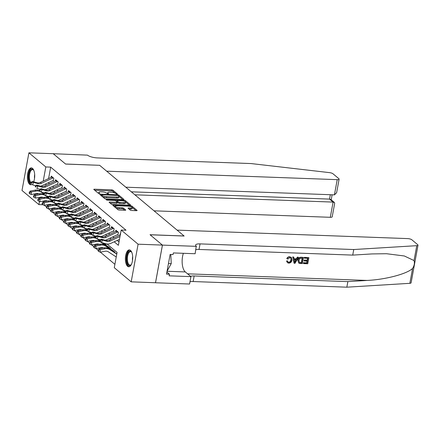 <?xml version="1.0" encoding="UTF-8"?>
<svg xmlns="http://www.w3.org/2000/svg" width="440" height="440" viewBox="0 0 440 440"><rect width="100%" height="100%" fill="white"/><g stroke="black" fill="none" stroke-linecap="round" stroke-linejoin="round"><path stroke-width="0.66" d="M117.112 194.222L117.48 194.002L112.992 190.24A1.062 0.303 10.4 0 0 111.612 189.855L94.424 189.222A1.062 0.303 10.4 0 0 93.803 189.382A1.062 0.303 10.4 0 0 93.891 189.541L98.384 193.298L99.781 193.457L99.138 192.863A3.394 0.974 10.4 0 1 98.857 192.363A3.394 0.974 10.4 0 1 100.843 191.84L102.273 191.895A3.394 0.974 10.4 0 1 106.684 193.138L108.229 193.897L108.663 193.781L108.02 193.188A3.394 0.974 10.4 0 1 107.74 192.687A3.394 0.974 10.4 0 1 109.725 192.17L111.155 192.22A3.394 0.974 10.4 0 1 115.561 193.463L117.112 194.222M127.584 266.272A8.426 3.652 92.1 0 1 125.488 256.839A8.426 3.652 92.1 0 1 129.349 249.915A8.426 3.652 92.1 0 1 130.499 250.399A8.426 3.652 92.1 0 1 132.594 259.826A8.426 3.652 92.1 0 1 128.733 266.756A8.426 3.652 92.1 0 1 127.584 266.272M31.95 184.327A8.426 3.652 92.1 0 1 30.745 184.745A8.426 3.652 92.1 0 1 29.596 184.261A8.426 3.652 92.1 0 1 27.506 174.829A8.426 3.652 92.1 0 1 31.367 167.904A8.426 3.652 92.1 0 1 32.511 168.388A8.426 3.652 92.1 0 1 33.66 181.814M130.29 210.111A1.062 0.303 10.4 0 0 131.67 210.496L136.494 210.678A1.062 0.303 10.4 0 0 137.109 210.513A1.062 0.303 10.4 0 0 137.022 210.359L132.033 206.184A1.062 0.303 10.4 0 0 130.658 205.794L113.471 205.161A1.062 0.303 10.4 0 0 112.849 205.321A1.062 0.303 10.4 0 0 112.937 205.48L117.926 209.655A1.062 0.303 10.4 0 0 119.306 210.045L125.131 210.26A1.062 0.303 10.4 0 0 125.747 210.095A1.062 0.303 10.4 0 0 125.659 209.941L123.525 208.153A1.062 0.303 10.4 0 0 122.15 207.763L119.262 207.658A2.838 0.814 10.4 0 1 115.341 206.201A2.838 0.814 10.4 0 1 116.996 205.766L128.315 206.179A2.838 0.814 10.4 0 1 132.231 207.636A2.838 0.814 10.4 0 1 130.576 208.071L128.689 208.005A1.062 0.303 10.4 0 0 128.067 208.164A1.062 0.303 10.4 0 0 128.156 208.323L130.29 210.111M43.071 204.765L38.907 204.611L22 190.465L28.908 152.812L53.229 153.703L65.615 164.071L99.66 165.319L184.08 235.978L150.035 234.724L162.415 245.086L138.094 244.195L131.186 281.848L114.279 267.696L117.079 252.434L107.008 244.002M28.908 152.812L45.815 166.958L43.225 181.066M114.208 241.813L118.388 245.311L121.193 230.043L126.055 230.225L50.683 167.139L45.815 166.958M121.193 230.043L138.094 244.195M123.343 199.672A1.062 0.303 10.4 0 0 123.965 199.507A1.062 0.303 10.4 0 0 123.877 199.353L118.888 195.179A1.062 0.303 10.4 0 0 117.508 194.788L100.32 194.156A1.062 0.303 10.4 0 0 99.704 194.321A1.062 0.303 10.4 0 0 99.787 194.475L104.781 198.649A1.062 0.303 10.4 0 0 106.156 199.04L123.343 199.672M125.461 200.679L130.449 204.853A1.062 0.303 10.4 0 1 130.537 205.013A1.062 0.303 10.4 0 1 129.916 205.172L112.728 204.54A1.062 0.303 10.4 0 1 111.353 204.155L109.219 202.367A1.062 0.303 10.4 0 1 109.131 202.208A1.062 0.303 10.4 0 1 109.747 202.048L116.721 202.301A1.062 0.303 10.4 0 0 117.343 202.142A1.062 0.303 10.4 0 0 117.255 201.982L115.836 200.799A1.062 0.303 10.4 0 0 114.461 200.409L107.201 200.145L106.178 199.76L106.607 199.65L124.086 200.288A1.062 0.303 10.4 0 1 125.461 200.679L125.285 201.647M53.383 180.846L53.851 178.299L51.266 176.138L51.023 177.447M57.69 184.448L58.157 181.907L55.572 179.746L55.33 181.049M61.996 188.056L62.464 185.51L59.879 183.348L59.637 184.657M66.303 191.659L66.77 189.118L64.185 186.951L63.943 188.26M70.609 195.267L71.076 192.72L68.492 190.559L68.255 191.862M74.916 198.869L75.383 196.328L72.798 194.161L72.562 195.47M79.222 202.477L79.689 199.931L77.105 197.769L76.868 199.073M83.529 206.08L83.996 203.533L81.411 201.372L81.175 202.681M87.841 209.682L88.303 207.141L85.723 204.98L85.481 206.283M92.147 213.29L92.615 210.744L90.03 208.582L89.788 209.891M96.454 216.893L96.921 214.352L94.336 212.185L94.094 213.494M100.76 220.501L101.228 217.954L98.642 215.793L98.401 217.096M105.067 224.103L105.534 221.562L102.949 219.395L102.707 220.704M109.373 227.711L109.841 225.165L107.255 223.003L107.019 224.306M113.68 231.314L114.147 228.767L111.562 226.606L111.326 227.915M117.986 234.916L118.454 232.375L115.868 230.214L115.632 231.517M50.683 167.139L48.582 178.58M48.285 182.743L49.5 183.761M52.596 186.351L53.807 187.363M56.903 189.954L58.113 190.971M61.21 193.562L62.419 194.573M65.516 197.164L66.726 198.176M69.823 200.767L71.033 201.784M74.129 204.375L75.339 205.387M78.436 207.977L79.646 208.995M82.742 211.585L83.958 212.597M87.049 215.188L88.264 216.205M91.355 218.796L92.571 219.808M95.667 222.398L96.877 223.41M99.974 226.001L101.184 227.018M104.28 229.609L105.49 230.621M108.587 233.211L109.797 234.229M112.893 236.819L114.103 237.831M117.2 240.422L119.009 241.934M119.939 235.125L120.175 233.816L120.456 234.047M44.369 205.293L46.459 207.042M48.675 208.896L50.765 210.645M52.982 212.504L55.072 214.253M57.294 216.106L59.378 217.855M61.6 219.714L63.685 221.458M65.907 223.316L67.991 225.066M70.213 226.924L72.303 228.668M74.52 230.527L76.609 232.276M78.826 234.13L80.916 235.879M83.133 237.738L85.222 239.487M87.439 241.34L89.529 243.089M91.746 244.948L93.836 246.692M96.052 248.551L98.142 250.299M100.364 252.159L114.901 264.325M44.495 200.833L44.341 201.674M162.415 245.086L155.507 282.739L131.186 281.848M40.266 197.214L40.112 198.055M39.479 201.498L38.907 204.611M45.298 184.135L46.508 185.147M49.605 187.737L50.815 188.755M53.911 191.345L55.121 192.357M58.218 194.948L59.428 195.965M62.524 198.556L63.734 199.568M66.831 202.158L68.041 203.17M71.137 205.761L72.353 206.778M75.444 209.369L76.659 210.381M79.755 212.971L80.966 213.989M84.062 216.579L85.272 217.591M88.368 220.181L89.579 221.199M92.675 223.79L93.885 224.802M96.982 227.392L98.192 228.404M101.288 230.995L102.498 232.012M105.595 234.603L106.805 235.615M109.901 238.205L111.117 239.223M107.74 192.687L107.553 193.705A3.394 0.974 10.4 0 0 107.547 193.771M98.857 192.363L98.67 193.38A3.394 0.974 10.4 0 0 98.665 193.441M115.044 193.132L112.805 191.257A1.062 0.303 10.4 0 0 111.425 190.872L94.749 190.256M101.453 195.222L100.645 195.195M122.832 199.65L118.888 196.35M118.014 195.52L101.965 194.689L101.53 194.805L102.207 195.426A3.394 0.974 10.4 0 0 106.612 196.669L116.925 197.049A3.394 0.974 10.4 0 0 118.91 196.531A3.394 0.974 10.4 0 0 118.63 196.031L118.014 195.52M102.537 196.774A3.394 0.974 10.4 0 0 106.425 197.687L106.612 196.669M118.91 196.531L118.723 197.549A3.394 0.974 10.4 0 1 116.738 198.066L106.425 197.687M125.582 201.955L129.404 205.156M110.077 203.082L116.534 203.319A1.062 0.303 10.4 0 0 117.156 203.159L117.343 202.142L118.404 203.049A1.062 0.303 10.4 0 0 119.779 203.44L119.966 202.422A1.062 0.303 10.4 0 1 118.591 202.031L117.172 200.849A1.062 0.303 10.4 0 1 117.084 200.69A1.062 0.303 10.4 0 1 117.706 200.53L121.693 200.679A2.838 0.814 10.4 0 1 125.615 202.136A2.838 0.814 10.4 0 1 123.954 202.571L119.966 202.422M116.1 201.02L117.018 201.053M119.779 203.44L123.767 203.588A2.838 0.814 10.4 0 0 125.428 203.154L125.615 202.136M132.231 207.636L132.05 208.654A2.838 0.814 10.4 0 1 130.388 209.088L129.013 209.038M115.341 206.201L115.154 207.218A2.838 0.814 10.4 0 0 115.159 207.339M115.874 207.939A2.838 0.814 10.4 0 0 119.075 208.676L119.262 207.658M124.619 210.238L123.338 209.171A1.062 0.303 10.4 0 0 121.963 208.78L119.075 208.676M115.33 206.256L113.795 206.195M135.982 210.656L132.226 207.515M38.885 193.853A5.401 4.615 129.9 0 0 36.163 193.567L31.323 194.502L29.684 193.732L29.651 192.731L29.222 192.368L29.255 193.369L29.684 193.732M29.222 192.368L30.162 191.103L34.997 190.168A8.102 6.919 -50.1 0 1 39.881 191.031L40.238 191.263M30.162 191.103L31.235 192.005L36.075 191.07A8.102 6.919 -50.1 0 1 40.959 191.934L43.879 193.831M47.619 196.262L48.444 196.801M41.646 192.181L43.945 193.672M48.175 196.422L48.51 196.642M29.651 192.731L31.235 192.005L31.323 194.502M53.3 177.843A3.779 3.229 129.9 0 0 52.707 178.068L41.404 183.315A5.401 4.615 -50.1 0 1 37.983 183.645L33.55 182.369L32.555 184.833L35.657 185.724M52.228 176.946A3.779 3.229 129.9 0 0 51.629 177.166L40.326 182.413A5.401 4.615 -50.1 0 1 36.905 182.743L32.472 181.467L33.55 182.369L31.746 182.501L31.317 182.138L30.921 183.123L31.35 183.486L31.746 182.501M31.35 183.486L30.921 183.123M40.546 186.159A8.102 6.919 129.9 0 0 42.119 185.609L53.02 180.543M32.472 181.467L31.317 182.138M31.24 183.585A7.293 3.157 92.1 0 1 28.666 176.583A7.293 3.157 92.1 0 1 31.471 169.186A7.293 3.157 92.1 0 1 33.589 170.016A7.293 3.157 92.1 0 1 33.814 170.363M33.765 170.28A6.748 2.926 -87.9 0 0 32.566 169.626A6.748 2.926 -87.9 0 0 31.983 169.736A6.748 2.926 -87.9 0 0 29.42 175.769A6.748 2.926 -87.9 0 0 31.097 182.683M31.862 168.003A8.371 3.63 -87.9 0 0 31.416 168.124A8.371 3.63 -87.9 0 0 28.193 176.726A8.371 3.63 -87.9 0 0 31.246 184.685M131.357 264.478A7.293 3.157 92.1 0 1 131.104 264.809A7.293 3.157 92.1 0 1 130.18 265.529A7.293 3.157 92.1 0 1 126.671 259.688A7.293 3.157 92.1 0 1 129.459 251.196A7.293 3.157 92.1 0 1 131.571 252.032A7.293 3.157 92.1 0 1 131.802 252.373M131.747 252.291A6.748 2.926 -87.9 0 0 130.554 251.636A6.748 2.926 -87.9 0 0 129.971 251.746A6.748 2.926 -87.9 0 0 127.369 258.946A6.748 2.926 -87.9 0 0 130.059 265.128A6.748 2.926 -87.9 0 0 130.642 265.012A6.748 2.926 -87.9 0 0 131.302 264.555M129.844 250.014A8.371 3.63 -87.9 0 0 129.404 250.135A8.371 3.63 -87.9 0 0 126.181 258.737A8.371 3.63 -87.9 0 0 129.234 266.695M167.057 271.172L171.243 263.604L170.781 254.48M168.465 263.505L171.243 263.604M154.033 210.826L330.308 217.305L333.102 202.092L329.527 199.1L330.33 194.716M134.893 194.805L333.102 202.092L334.406 202.483L330.831 199.49L329.527 199.1L131.318 191.813M99.6 165.264L106.662 171.177L337.222 179.657A3.24 0.929 10.4 0 0 339.114 179.157A3.24 0.929 10.4 0 0 338.85 178.679L332.97 173.762A3.24 0.929 10.4 0 0 329.494 172.629L251.026 163.559L97.323 157.911A7.563 2.173 -169.6 0 1 87.494 155.139L53.207 153.703L65.549 164.016L99.589 165.319M125.802 187.198L334.428 194.871L337.222 179.657M334.406 202.483L334.692 203.269L332.206 216.81A3.24 0.929 -169.6 0 1 330.308 217.305M339.114 179.157L336.627 192.698L334.428 194.871M304.618 257.505L308.886 257.659L304.425 257.339A14.069 6.1 -87.9 0 0 304.233 257.994L304.491 258.209L304.425 257.339M307.62 258.324A14.069 6.1 -87.9 0 0 307.202 260.161L304.134 260.051A14.069 6.1 -87.9 0 0 304.007 260.755L304.348 261.041L304.134 260.051M307.032 261.14A14.069 6.1 -87.9 0 0 306.812 262.818L303.523 262.697A14.069 6.1 -87.9 0 0 303.457 263.456L303.523 262.697M303.495 257.461L302.379 263.571L299.365 263.368L298.595 262.9L298.139 260.376C298.491 258.418 299.58 257.422 301.406 257.389L303.495 257.461L301.213 257.224C299.338 257.224 298.199 258.181 297.798 260.084L298.656 262.961M289.696 256.729C288.387 256.729 287.425 257.334 286.798 258.555L287.122 258.83C287.683 257.548 288.602 256.899 289.877 256.883L291.335 257.351L292 260.161C291.621 262.037 290.532 263.032 288.745 263.148L287.491 262.719L286.506 261.024L287.491 262.719M290.834 259.848C290.659 261.267 289.933 262.064 288.668 262.235L288.915 262.444C290.213 262.306 290.966 261.536 291.181 260.134L290.834 259.848M286.825 261.288L287.678 261.135L287.359 260.865L286.506 261.024M414.035 260.562L416.768 245.674A3.24 0.929 10.4 0 0 418 245.179L411.092 282.832A3.24 0.929 -169.6 0 1 409.855 283.322L346.841 287.188L347.864 281.617L367.186 280.434C385.605 279.571 407.044 273.906 412.588 268.433C414.343 265.595 414.821 262.971 414.035 260.562L404.327 255.976L386.513 253.721L372.048 253.924L352.726 255.107L199.023 249.458A7.563 2.173 10.4 0 0 195.872 249.711M298.458 257.279L295.02 263.296L294.091 263.263L292.897 257.076L293.766 257.103L294.091 259.006L296.577 259.1L297.583 257.246L298.458 257.279L297.391 257.081L296.252 258.83L294.047 258.748M293.766 257.103L292.699 256.911L294.091 263.263M352.726 255.107L353.749 249.535L200.046 243.887A7.563 2.173 10.4 0 0 195.624 245.047A7.563 2.173 10.4 0 0 196.251 246.158L195.135 253.737L173.344 252.934L173.041 254.562L170.126 254.458L166.518 274.098L169.439 274.203L169.136 275.831L190.927 276.634L189.574 284.009L155.529 282.761L162.437 245.108L150.095 234.779L184.146 236.032L177.084 230.12L407.644 238.596A3.24 0.929 10.4 0 1 411.851 239.784L417.731 244.706A3.24 0.929 10.4 0 1 418 245.179M346.841 287.188L193.132 281.54A7.563 2.173 10.4 0 0 189.981 281.787M190.591 276.353A7.563 2.173 10.4 0 1 194.156 275.968L347.864 281.617M416.768 245.674L353.749 249.535M196.488 246.356L162.437 245.108M190.927 276.634L185.312 271.926A12.15 5.264 92.1 0 1 183.376 253.303M169.439 274.203L166.892 272.069M291.181 260.134L290.769 257.945L289.828 257.593L287.909 259.061L287.122 258.83M287.678 261.135L288.129 262.174L288.915 262.444M289.877 256.883L291.335 257.351M295.29 261.464L296.197 259.798L294.206 259.721L294.685 262.576L295.856 259.512M296.577 259.1L296.252 258.83M302.544 258.137L299.882 258.473L298.964 260.42L299.558 262.631L301.68 262.834L302.544 258.137M299.37 262.51L300.498 262.79M298.139 260.376L297.798 260.084M302.231 258.126A14.069 6.1 -87.9 0 0 301.428 262.62L300.245 262.576M304.475 260.337L307.543 260.447L307.934 258.335L304.491 258.209M307.543 260.447L307.202 260.161M303.776 262.911L307.07 263.032L307.417 261.151L304.348 261.041M308.886 257.659L307.764 263.769L303.65 263.615M43.192 197.456A5.401 4.615 129.9 0 0 40.469 197.175L35.629 198.11L33.996 197.335L33.957 196.334L33.528 195.976L33.561 196.977L33.996 197.335M33.528 195.976L34.469 194.706L39.309 193.771A8.102 6.919 -50.1 0 1 44.187 194.634L44.544 194.865M34.469 194.706L35.541 195.608L40.381 194.673A8.102 6.919 -50.1 0 1 45.265 195.536L48.191 197.439M51.925 199.87L52.756 200.404M45.953 195.784L48.252 197.28M52.481 200.03L52.817 200.244M33.957 196.334L35.541 195.608L35.629 198.11M47.498 201.064A5.401 4.615 129.9 0 0 44.776 200.778L39.936 201.713L38.302 200.943L38.264 199.941L37.835 199.579L37.867 200.58L38.302 200.943M37.835 199.579L38.775 198.314L43.615 197.379A8.102 6.919 -50.1 0 1 48.494 198.242L48.851 198.473M38.775 198.314L39.853 199.21L44.688 198.275A8.102 6.919 -50.1 0 1 49.572 199.144L52.498 201.042M56.232 203.472L57.063 204.012M50.259 199.386L52.558 200.882M56.788 203.632L57.123 203.852M38.264 199.941L39.853 199.21L39.936 201.713M51.805 204.666A5.401 4.615 129.9 0 0 49.082 204.38L44.242 205.315L42.608 204.545L42.575 203.544L42.141 203.187L42.174 204.188L42.608 204.545M42.141 203.187L43.082 201.916L47.922 200.981A8.102 6.919 -50.1 0 1 52.8 201.845L53.158 202.076M43.082 201.916L44.16 202.818L49 201.883A8.102 6.919 -50.1 0 1 53.878 202.747L56.804 204.649M60.538 207.075L61.369 207.614M54.566 202.994L56.87 204.49M61.094 207.235L61.435 207.455M42.575 203.544L44.16 202.818L44.242 205.315M56.111 208.274A5.401 4.615 129.9 0 0 53.389 207.988L48.549 208.923L46.915 208.148L46.882 207.152L46.448 206.789L46.486 207.79L46.915 208.148M46.448 206.789L47.388 205.519L52.228 204.584A8.102 6.919 -50.1 0 1 57.107 205.453L57.464 205.684M47.388 205.519L48.466 206.421L53.306 205.486A8.102 6.919 -50.1 0 1 58.185 206.349L61.111 208.252M64.845 210.683L65.675 211.222M58.872 206.597L61.177 208.093M65.401 210.843L65.742 211.063M46.882 207.152L48.466 206.421L48.549 208.923M57.613 181.451A3.779 3.229 129.9 0 0 57.013 181.671L45.711 186.918A5.401 4.615 -50.1 0 1 42.29 187.253L37.857 185.977L36.861 188.436L39.963 189.327M56.535 180.549A3.779 3.229 129.9 0 0 55.935 180.769L44.633 186.021A5.401 4.615 -50.1 0 1 41.212 186.351L36.779 185.075L37.857 185.977L36.053 186.104L35.623 185.74L35.227 186.725L35.657 187.088L36.053 186.104M35.657 187.088L35.227 186.725M44.852 189.761A8.102 6.919 129.9 0 0 46.425 189.216L57.332 184.151M36.779 185.075L35.623 185.74M61.919 185.053A3.779 3.229 129.9 0 0 61.32 185.273L50.017 190.526A5.401 4.615 -50.1 0 1 46.596 190.856L42.163 189.58L41.167 192.038L44.27 192.935M60.841 184.151A3.779 3.229 129.9 0 0 60.242 184.377L48.939 189.624A5.401 4.615 -50.1 0 1 45.518 189.954L41.085 188.678L42.163 189.58L40.359 189.706L39.93 189.349L39.534 190.333L39.963 190.691L40.359 189.706M39.963 190.691L39.534 190.333M49.159 193.369A8.102 6.919 129.9 0 0 50.732 192.819L61.639 187.754M41.085 188.678L39.93 189.349M66.225 188.661A3.779 3.229 129.9 0 0 65.626 188.881L54.324 194.128A5.401 4.615 -50.1 0 1 50.903 194.458L46.47 193.188L45.474 195.646L48.576 196.537M65.148 187.759A3.779 3.229 129.9 0 0 64.548 187.979L53.246 193.226A5.401 4.615 -50.1 0 1 49.825 193.562L45.392 192.286L46.47 193.188L44.671 193.314L44.237 192.951L43.84 193.936L44.27 194.299L44.671 193.314M44.27 194.299L43.84 193.936M53.465 196.972A8.102 6.919 129.9 0 0 55.038 196.427L65.945 191.362M45.392 192.286L44.237 192.951M70.532 192.264A3.779 3.229 129.9 0 0 69.933 192.484L58.63 197.736A5.401 4.615 -50.1 0 1 55.209 198.066L50.776 196.79L49.781 199.249L52.883 200.145M69.454 191.362A3.779 3.229 129.9 0 0 68.855 191.582L57.552 196.834A5.401 4.615 -50.1 0 1 54.131 197.164L49.698 195.888L50.776 196.79L48.977 196.917L48.543 196.559L48.147 197.544L48.576 197.901L48.977 196.917M48.576 197.901L48.147 197.544M57.772 200.58A8.102 6.919 129.9 0 0 59.345 200.03L70.252 194.964M49.698 195.888L48.543 196.559M60.418 211.877A5.401 4.615 129.9 0 0 57.695 211.591L52.855 212.526L51.221 211.756L51.188 210.755L50.754 210.397L50.793 211.393L51.221 211.756M50.754 210.397L51.694 209.127L56.535 208.191A8.102 6.919 -50.1 0 1 61.419 209.055L61.771 209.286M51.694 209.127L52.773 210.029L57.613 209.094A8.102 6.919 -50.1 0 1 62.491 209.957L65.417 211.86M69.157 214.286L69.982 214.825M63.184 210.205L65.483 211.701M69.707 214.445L70.048 214.665M51.188 210.755L52.773 210.029L52.855 212.526M74.838 195.872A3.779 3.229 129.9 0 0 74.239 196.091L62.937 201.339A5.401 4.615 -50.1 0 1 59.516 201.669L55.083 200.393L54.087 202.857L57.195 203.748M73.761 194.97A3.779 3.229 129.9 0 0 73.161 195.19L61.864 200.437A5.401 4.615 -50.1 0 1 58.443 200.767L54.005 199.496L55.083 200.393L53.284 200.524L52.85 200.162L52.454 201.146L52.883 201.509L53.284 200.524M52.883 201.509L52.454 201.146M62.079 204.182A8.102 6.919 129.9 0 0 63.652 203.632L74.558 198.572M54.005 199.496L52.85 200.162M64.724 215.485A5.401 4.615 129.9 0 0 62.002 215.198L57.162 216.134L55.528 215.358L55.495 214.363L55.066 214L55.099 215.001L55.528 215.358M55.066 214L56.001 212.729L60.841 211.794A8.102 6.919 -50.1 0 1 65.725 212.657L66.083 212.894M56.001 212.729L57.079 213.631L61.919 212.696A8.102 6.919 -50.1 0 1 66.798 213.56L69.724 215.463M73.463 217.894L74.288 218.433M67.49 213.807L69.79 215.303M74.019 218.053L74.355 218.273M55.495 214.363L57.079 213.631L57.162 216.134M79.145 199.474A3.779 3.229 129.9 0 0 78.546 199.694L67.243 204.947A5.401 4.615 -50.1 0 1 63.822 205.277L59.389 204.001L58.394 206.459L61.501 207.356M78.067 198.572A3.779 3.229 129.9 0 0 77.473 198.792L66.171 204.045A5.401 4.615 -50.1 0 1 62.75 204.375L58.317 203.099L59.389 204.001L57.59 204.127L57.162 203.77L56.76 204.754L57.189 205.112L57.59 204.127M57.189 205.112L56.76 204.754M66.385 207.785A8.102 6.919 129.9 0 0 67.958 207.24L78.864 202.174M58.317 203.099L57.162 203.77M69.031 219.087A5.401 4.615 129.9 0 0 66.308 218.801L61.474 219.736L59.835 218.966L59.802 217.965L59.373 217.602L59.406 218.603L59.835 218.966M59.373 217.602L60.308 216.337L65.148 215.402A8.102 6.919 -50.1 0 1 70.032 216.266L70.389 216.497M60.308 216.337L61.386 217.239L66.225 216.304A8.102 6.919 -50.1 0 1 71.109 217.168L74.03 219.065M77.77 221.496L78.595 222.035M71.797 217.415L74.096 218.906M78.326 221.656L78.661 221.876M59.802 217.965L61.386 217.239L61.474 219.736M83.451 203.077A3.779 3.229 129.9 0 0 82.852 203.302L71.555 208.549A5.401 4.615 -50.1 0 1 68.134 208.879L63.696 207.603L62.7 210.067L65.808 210.958M82.374 202.18A3.779 3.229 129.9 0 0 81.779 202.4L70.477 207.647A5.401 4.615 -50.1 0 1 67.056 207.977L62.623 206.701L63.696 207.603L61.897 207.735L61.468 207.372L61.067 208.357L61.501 208.72L61.897 207.735M61.501 208.72L61.067 208.357M70.697 211.393A8.102 6.919 129.9 0 0 72.27 210.843L83.171 205.777M62.623 206.701L61.468 207.372M73.337 222.69A5.401 4.615 129.9 0 0 70.62 222.409L65.78 223.344L64.141 222.569L64.108 221.568L63.679 221.21L63.712 222.211L64.141 222.569M63.679 221.21L64.614 219.94L69.454 219.005A8.102 6.919 -50.1 0 1 74.338 219.868L74.696 220.099M64.614 219.94L65.692 220.841L70.532 219.907A8.102 6.919 -50.1 0 1 75.416 220.77L78.337 222.673M82.076 225.104L82.901 225.638M76.104 221.018L78.403 222.514M82.632 225.264L82.968 225.478M64.108 221.568L65.692 220.841L65.78 223.344M87.758 206.685A3.779 3.229 129.9 0 0 87.164 206.905L75.862 212.152A5.401 4.615 -50.1 0 1 72.441 212.487L68.008 211.211L67.012 213.67L70.114 214.561M86.68 205.782A3.779 3.229 129.9 0 0 86.086 206.003L74.784 211.255A5.401 4.615 -50.1 0 1 71.363 211.585L66.93 210.309L68.008 211.211L66.204 211.338L65.775 210.98L65.373 211.959L65.808 212.322L66.204 211.338M65.808 212.322L65.373 211.959M75.004 214.995A8.102 6.919 129.9 0 0 76.576 214.451L87.478 209.385M66.93 210.309L65.775 210.98M77.649 226.298A5.401 4.615 129.9 0 0 74.927 226.012L70.087 226.947L68.448 226.177L68.415 225.176L67.986 224.813L68.019 225.814L68.448 226.177M67.986 224.813L68.926 223.548L73.761 222.613A8.102 6.919 -50.1 0 1 78.645 223.476L79.002 223.707M68.926 223.548L69.999 224.444L74.838 223.509A8.102 6.919 -50.1 0 1 79.722 224.378L82.643 226.276M86.383 228.707L87.208 229.246M80.41 224.62L82.709 226.116M86.939 228.866L87.274 229.086M68.415 225.176L69.999 224.444L70.087 226.947M92.064 210.287A3.779 3.229 129.9 0 0 91.471 210.507L80.168 215.76A5.401 4.615 -50.1 0 1 76.747 216.09L72.314 214.814L71.319 217.272L74.421 218.169M90.992 209.385A3.779 3.229 129.9 0 0 90.392 209.611L79.09 214.858A5.401 4.615 -50.1 0 1 75.669 215.188L71.236 213.912L72.314 214.814L70.51 214.94L70.081 214.583L69.68 215.567L70.114 215.924L70.51 214.94M70.114 215.924L71.319 217.272L69.68 215.567M79.31 218.603A8.102 6.919 129.9 0 0 80.883 218.053L91.784 212.988M71.236 213.912L70.081 214.583M81.956 229.9A5.401 4.615 129.9 0 0 79.233 229.614L74.393 230.549L72.76 229.779L72.721 228.778L72.292 228.421L72.325 229.422L72.76 229.779M72.292 228.421L73.233 227.15L78.073 226.215A8.102 6.919 -50.1 0 1 82.951 227.079L83.309 227.31M73.233 227.15L74.305 228.052L79.145 227.117A8.102 6.919 -50.1 0 1 84.029 227.981L86.955 229.884M90.689 232.309L91.52 232.848M84.717 228.228L87.016 229.724M91.245 232.469L91.581 232.689M72.721 228.778L74.305 228.052L74.393 230.549M96.371 213.895A3.779 3.229 129.9 0 0 95.777 214.115L84.475 219.362A5.401 4.615 -50.1 0 1 81.054 219.692L76.621 218.422L75.625 220.88L78.727 221.771M95.299 212.993A3.779 3.229 129.9 0 0 94.699 213.213L83.397 218.46A5.401 4.615 -50.1 0 1 79.976 218.796L75.543 217.52L76.621 218.422L74.817 218.548L74.388 218.185L73.992 219.17L74.421 219.532L74.817 218.548M74.421 219.532L73.992 219.17M83.617 222.206A8.102 6.919 129.9 0 0 85.189 221.661L96.096 216.596M75.543 217.52L74.388 218.185M86.262 233.508A5.401 4.615 129.9 0 0 83.54 233.222L78.7 234.157L77.066 233.387L77.028 232.386L76.599 232.023L76.632 233.024L77.066 233.387M76.599 232.023L77.539 230.753L82.379 229.818A8.102 6.919 -50.1 0 1 87.258 230.687L87.615 230.918M77.539 230.753L78.617 231.655L83.451 230.72A8.102 6.919 -50.1 0 1 88.336 231.583L91.262 233.486M94.996 235.917L95.826 236.456M89.023 231.831L91.322 233.327M95.552 236.077L95.887 236.297M77.028 232.386L78.617 231.655L78.7 234.157M100.683 217.498A3.779 3.229 129.9 0 0 100.084 217.718L88.781 222.97A5.401 4.615 -50.1 0 1 85.36 223.3L80.927 222.024L79.932 224.483L83.034 225.379M99.605 216.596A3.779 3.229 129.9 0 0 99.005 216.816L87.703 222.068A5.401 4.615 -50.1 0 1 84.282 222.398L79.849 221.122L80.927 222.024L79.123 222.151L78.694 221.793L78.298 222.778L78.727 223.135L79.123 222.151M78.727 223.135L78.298 222.778M87.923 225.814A8.102 6.919 129.9 0 0 89.496 225.264L100.403 220.198M79.849 221.122L78.694 221.793M90.569 237.111A5.401 4.615 129.9 0 0 87.846 236.825L83.006 237.76L81.373 236.99L81.34 235.989L80.905 235.631L80.938 236.627L81.373 236.99M80.905 235.631L81.846 234.361L86.686 233.426A8.102 6.919 -50.1 0 1 91.564 234.289L91.922 234.52M81.846 234.361L82.924 235.263L87.764 234.328A8.102 6.919 -50.1 0 1 92.642 235.191L95.568 237.094M99.303 239.52L100.133 240.059M93.33 235.439L95.634 236.935M99.858 239.679L100.194 239.899M81.34 235.989L82.924 235.263L83.006 237.76M104.99 221.106A3.779 3.229 129.9 0 0 104.39 221.326L93.088 226.573A5.401 4.615 -50.1 0 1 89.667 226.903L85.234 225.627L84.238 228.091L87.34 228.982M103.912 220.204A3.779 3.229 129.9 0 0 103.312 220.424L92.01 225.671A5.401 4.615 -50.1 0 1 88.589 226.001L84.156 224.73L85.234 225.627L83.435 225.759L83.001 225.396L82.605 226.38L83.034 226.743L83.435 225.759M83.034 226.743L82.605 226.38M92.23 229.416A8.102 6.919 129.9 0 0 93.803 228.866L104.709 223.806M84.156 224.73L83.001 225.396M94.875 240.719A5.401 4.615 129.9 0 0 92.153 240.433L87.312 241.368L85.679 240.592L85.646 239.597L85.212 239.234L85.25 240.235L85.679 240.592M85.212 239.234L86.152 237.963L90.992 237.028A8.102 6.919 -50.1 0 1 95.871 237.892L96.228 238.128M86.152 237.963L87.23 238.865L92.07 237.93A8.102 6.919 -50.1 0 1 96.949 238.794L99.875 240.697M103.609 243.128L106.189 244.799M97.636 239.041L99.941 240.537M104.165 243.287L105.111 243.898M85.646 239.597L87.23 238.865L87.312 241.368M109.296 224.708A3.779 3.229 129.9 0 0 108.697 224.928L97.394 230.181A5.401 4.615 -50.1 0 1 93.973 230.511L89.54 229.235L88.545 231.693L91.647 232.59M108.218 223.806A3.779 3.229 129.9 0 0 107.618 224.026L96.316 229.279A5.401 4.615 -50.1 0 1 92.895 229.609L88.462 228.333L89.54 229.235L87.742 229.361L87.307 229.004L86.911 229.988L87.34 230.346L87.742 229.361M87.34 230.346L86.911 229.988M96.536 233.019A8.102 6.919 129.9 0 0 98.109 232.474L109.016 227.409M88.462 228.333L87.307 229.004M99.182 244.321A5.401 4.615 129.9 0 0 96.459 244.035L91.619 244.97L89.986 244.2L89.953 243.199L89.518 242.836L89.557 243.837L89.986 244.2M89.518 242.836L90.459 241.571L95.299 240.636A8.102 6.919 -50.1 0 1 100.183 241.5L100.535 241.731M90.459 241.571L91.537 242.473L96.377 241.538A8.102 6.919 -50.1 0 1 101.255 242.402L110.495 248.407M101.943 242.649L109.417 247.506M89.953 243.199L91.537 242.473L91.619 244.97M113.603 228.311A3.779 3.229 129.9 0 0 113.003 228.536L101.701 233.783A5.401 4.615 -50.1 0 1 98.28 234.113L93.847 232.837L92.851 235.301L95.959 236.192M112.525 227.414A3.779 3.229 129.9 0 0 111.925 227.634L100.628 232.881A5.401 4.615 -50.1 0 1 97.207 233.211L92.769 231.935L93.847 232.837L92.048 232.969L91.614 232.606L91.218 233.591L91.647 233.954L92.048 232.969M91.647 233.954L91.218 233.591M100.843 236.627A8.102 6.919 129.9 0 0 102.416 236.077L113.322 231.011M92.769 231.935L91.614 232.606M103.488 247.924A5.401 4.615 129.9 0 0 100.766 247.643L95.925 248.578L94.292 247.803L94.259 246.802L93.83 246.444L93.863 247.445L94.292 247.803M93.83 246.444L94.765 245.174L99.605 244.239A8.102 6.919 -50.1 0 1 104.489 245.102L113.724 251.108M94.765 245.174L95.843 246.076L100.683 245.141A8.102 6.919 -50.1 0 1 105.562 246.004L114.802 252.01M94.259 246.802L95.843 246.076L95.925 248.578M117.909 231.919A3.779 3.229 129.9 0 0 117.309 232.139L106.007 237.386A5.401 4.615 -50.1 0 1 102.586 237.721L98.153 236.445L97.158 238.904L100.265 239.795M116.831 231.017A3.779 3.229 129.9 0 0 116.232 231.237L104.934 236.489A5.401 4.615 -50.1 0 1 101.514 236.819L97.081 235.543L98.153 236.445L96.355 236.572L95.925 236.214L95.524 237.193L95.953 237.556L96.355 236.572M95.953 237.556L95.524 237.193M105.149 240.229A8.102 6.919 129.9 0 0 106.722 239.685L117.629 234.619M97.081 235.543L95.925 236.214M116.248 256.971L108.328 251.823A5.401 4.615 129.9 0 0 105.072 251.246L100.238 252.181L98.599 251.411L98.566 250.41L98.137 250.047L98.17 251.048L98.599 251.411M98.137 250.047L99.072 248.782L103.912 247.847A8.102 6.919 -50.1 0 1 108.796 248.71L116.809 253.919M99.072 248.782L100.15 249.678L104.99 248.743A8.102 6.919 -50.1 0 1 109.874 249.612L116.776 254.1M98.566 250.41L100.15 249.678L100.238 252.181M120.005 236.495L110.319 240.994A5.401 4.615 -50.1 0 1 106.898 241.323L102.46 240.048L101.464 242.506L105.897 243.782A8.102 6.919 129.9 0 0 111.034 243.287L119.482 239.365M120.291 234.96L109.241 240.091A5.401 4.615 -50.1 0 1 105.82 240.422L101.387 239.146L102.46 240.048L100.661 240.174L100.232 239.816L99.831 240.801L100.265 241.159L100.661 240.174M100.265 241.159L101.464 242.506L99.831 240.801M101.387 239.146L100.232 239.816M107.894 193.859L108.02 193.188M99.017 193.534L99.138 192.863M94.303 189.882L94.424 189.222M111.425 190.872L111.612 189.855M112.805 191.257L112.992 190.24M100.199 194.821L100.32 194.156M117.42 195.288L117.508 194.788M118.718 196.108L118.888 195.179M101.42 195.839L101.591 194.915M102.036 196.356L102.207 195.426M116.738 198.066L116.925 197.049M130.4 205.128L130.449 204.853M109.626 202.708L109.747 202.048M116.534 203.319L116.721 202.301M106.541 200.024L106.607 199.65M123.943 201.053L124.086 200.288M123.767 203.588L123.954 202.571M117.002 201.773L117.172 200.849M118.404 203.049L118.591 202.031M128.568 208.665L128.689 208.005M130.388 209.088L130.576 208.071M121.963 208.78L122.15 207.763M123.338 209.171L123.525 208.153M113.35 205.821L113.471 205.161M130.52 206.542L130.658 205.794M131.863 207.119L132.033 206.184M34.997 190.168L36.075 191.07M39.881 191.031L40.959 191.934M41.404 183.315L40.326 182.413M37.983 183.645L36.905 182.743M52.707 178.068L51.629 177.166M34.524 178.47A6.748 2.926 92.1 0 1 34.672 174.438M132.512 260.48A6.748 2.926 92.1 0 1 132.66 256.449M367.186 280.434L187.583 273.829M199.023 249.458L200.046 243.887M194.156 275.968L193.132 281.54M409.855 283.322L412.588 268.433M167.041 271.255L185.312 271.926M39.309 193.771L40.381 194.673M44.187 194.634L45.265 195.536M43.615 197.379L44.688 198.275M48.494 198.242L49.572 199.144M47.922 200.981L49 201.883M52.8 201.845L53.878 202.747M52.228 204.584L53.306 205.486M57.107 205.453L58.185 206.349M45.711 186.918L44.633 186.021M42.29 187.253L41.212 186.351M57.013 181.671L55.935 180.769M50.017 190.526L48.939 189.624M46.596 190.856L45.518 189.954M61.32 185.273L60.242 184.377M54.324 194.128L53.246 193.226M50.903 194.458L49.825 193.562M65.626 188.881L64.548 187.979M58.63 197.736L57.552 196.834M55.209 198.066L54.131 197.164M69.933 192.484L68.855 191.582M56.535 208.191L57.613 209.094M61.419 209.055L62.491 209.957M62.937 201.339L61.864 200.437M59.516 201.669L58.443 200.767M74.239 196.091L73.161 195.19M60.841 211.794L61.919 212.696M65.725 212.657L66.798 213.56M67.243 204.947L66.171 204.045M63.822 205.277L62.75 204.375M78.546 199.694L77.473 198.792M65.148 215.402L66.225 216.304M70.032 216.266L71.109 217.168M71.555 208.549L70.477 207.647M68.134 208.879L67.056 207.977M82.852 203.302L81.779 202.4M69.454 219.005L70.532 219.907M74.338 219.868L75.416 220.77M75.862 212.152L74.784 211.255M72.441 212.487L71.363 211.585M87.164 206.905L86.086 206.003M73.761 222.613L74.838 223.509M78.645 223.476L79.722 224.378M80.168 215.76L79.09 214.858M76.747 216.09L75.669 215.188M91.471 210.507L90.392 209.611M78.073 226.215L79.145 227.117M82.951 227.079L84.029 227.981M84.475 219.362L83.397 218.46M81.054 219.692L79.976 218.796M95.777 214.115L94.699 213.213M82.379 229.818L83.451 230.72M87.258 230.687L88.336 231.583M88.781 222.97L87.703 222.068M85.36 223.3L84.282 222.398M100.084 217.718L99.005 216.816M86.686 233.426L87.764 234.328M91.564 234.289L92.642 235.191M93.088 226.573L92.01 225.671M89.667 226.903L88.589 226.001M104.39 221.326L103.312 220.424M90.992 237.028L92.07 237.93M95.871 237.892L96.949 238.794M97.394 230.181L96.316 229.279M93.973 230.511L92.895 229.609M108.697 224.928L107.618 224.026M95.299 240.636L96.377 241.538M100.183 241.5L101.255 242.402M101.701 233.783L100.628 232.881M98.28 234.113L97.207 233.211M113.003 228.536L111.925 227.634M99.605 244.239L100.683 245.141M104.489 245.102L105.562 246.004M106.007 237.386L104.934 236.489M102.586 237.721L101.514 236.819M117.309 232.139L116.232 231.237M103.912 247.847L104.99 248.743M108.796 248.71L109.874 249.612M110.319 240.994L109.241 240.091M106.898 241.323L105.82 240.422M101.349 195.784L101.53 194.805M116.903 201.691L117.084 200.69M331.205 199.799L332.123 194.782"/></g></svg>
